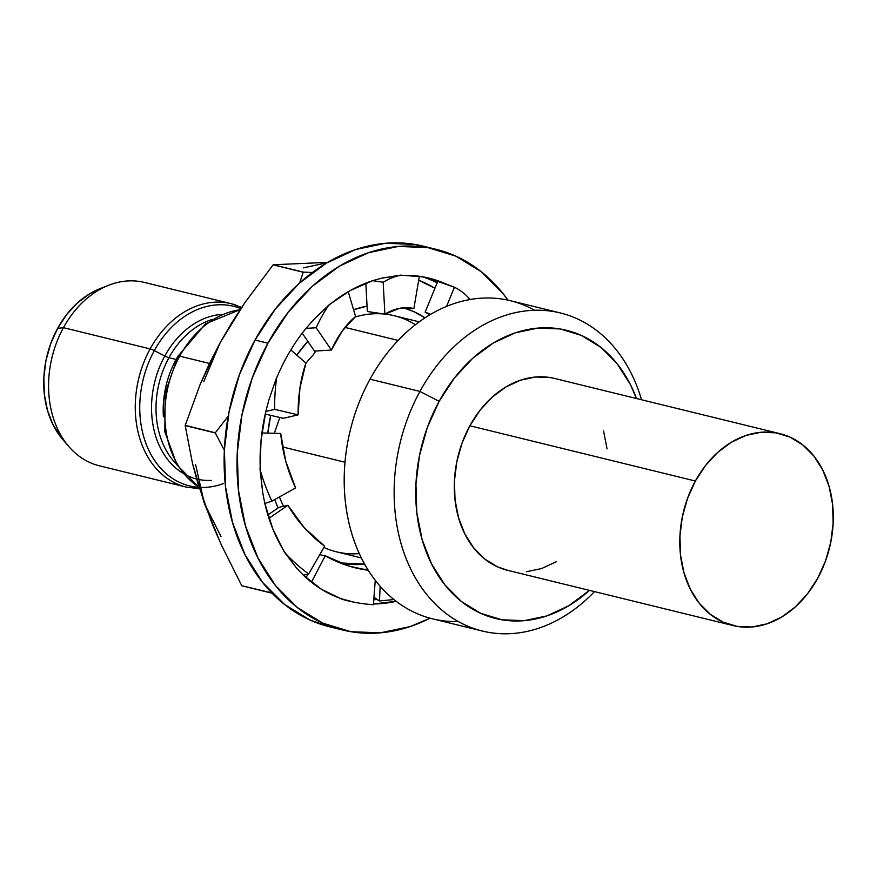 <?xml version="1.0" encoding="UTF-8"?>
<svg xmlns="http://www.w3.org/2000/svg" width="877" height="877" viewBox="0 0 877 877"><rect width="100%" height="100%" fill="white"/><g stroke="black" fill="none" stroke-linecap="round" stroke-linejoin="round"><path stroke-width="1.32" d="M435.957 249.276L423.065 246.119A195.999 149.254 103.8 0 0 255.021 340.046L267.902 343.203A195.999 149.254 -76.2 0 1 435.957 249.276A195.999 149.254 -76.2 0 1 507.969 300.153L503.168 293.762L481.243 271.717L455.799 256.128L427.79 247.588L398.301 246.437L368.472 252.708L339.443 266.159L312.333 286.275L288.171 312.289L267.902 343.203L252.302 377.812L241.964 414.799L237.283 452.751L238.456 490.188L245.417 525.685L257.915 557.882L275.455 585.529L297.38 607.564L322.824 623.152L350.833 631.692L380.322 632.843L410.151 626.573L430.048 618.186A195.999 149.254 -76.2 0 1 342.666 630.004A195.999 149.254 -76.2 0 1 267.902 343.203L255.021 340.046L275.29 309.132L299.441 283.118L326.562 263.001L355.591 249.55L385.42 243.28L414.898 244.431L423.657 246.273M286.286 357.805A166.312 126.65 -76.2 0 1 306.029 328.393L316.148 327.757A166.619 93.653 -93.6 0 1 329.138 304.736L350.351 290.484L372.67 280.673L383.172 282.241A166.619 83.304 -81.5 0 1 400.657 275.148L423.152 276.88L444.595 283.414L437.766 281.396L454.439 287.261A166.619 84.378 -68.7 0 1 468.581 297.785L470.171 299.485A166.312 126.65 -76.2 0 0 468.439 298.048L468.581 297.785A166.619 84.378 111.3 0 0 454.439 287.261L446.579 306.369L454.439 287.261L444.595 283.414A166.312 126.65 -76.2 0 0 428.886 278.108A166.312 126.65 -76.2 0 0 400.636 275.444L381.944 278.086L400.657 275.148A166.619 83.304 98.5 0 0 383.172 282.241L384.882 314.141L367.353 311.51L365.83 283.128L367.353 311.51L384.882 314.141A132.8 66.4 -81.5 0 1 411.28 308.035A132.8 66.4 -81.5 0 1 413.878 308.54L408.638 307.75L413.878 308.54L419.359 276.277L413.878 308.54L399.561 308.331L384.882 314.141L383.172 282.241L372.67 280.673A166.312 126.65 -76.2 0 0 329.248 304.977L313.363 319.973L329.138 304.736A166.619 93.653 86.4 0 0 316.148 327.757L331.407 350.044L314.503 351.107L302.247 333.194L314.503 351.107L331.407 350.044A132.8 74.633 -93.6 0 1 355.58 316.509L348.246 291.69L355.58 316.509L342.37 330.826L331.407 350.044L316.148 327.757L306.029 328.393A166.312 126.65 -76.2 0 0 286.286 357.805A166.312 126.65 -76.2 0 0 276.924 377.263A166.312 126.65 -76.2 0 1 286.286 357.805M330.322 626.978L309.943 619.995L284.488 604.406L262.574 582.372L245.023 554.724L232.537 522.528L225.575 487.031L224.402 449.594L229.083 411.642L239.421 374.654L255.021 340.046A195.999 149.254 103.8 0 0 329.785 626.847L342.666 630.004M422.396 276.748A166.312 126.65 103.8 0 1 437.174 282.843L433.808 281.21M373.755 599.879L376.759 599.429L379.511 600.964L393.97 599.539L379.511 600.964L380.136 586.209L379.511 600.964L373.953 597.259L376.759 599.429A166.312 126.65 103.8 0 1 373.755 599.879M396.218 601.304L373.427 603.968A166.312 126.65 -76.2 0 0 396.218 601.304M353.957 602.17L342.085 599.287L321.706 589.432L303.354 575.18L308.671 573.964A166.619 149.243 -102.9 0 1 284.411 552.225L272.9 529.127L264.832 503.442L271.87 501.151A166.619 132.833 -108 0 1 260.041 469.414L261.05 440.407L265.83 411.445L274.654 409.373A166.619 112.113 -103.2 0 1 276.715 377.154L268.899 399.857L276.715 377.154A166.619 112.113 76.8 0 0 274.654 409.373L298.114 414.843L283.381 418.307L265.227 414.065L283.381 418.307L298.114 414.843A132.8 89.355 -103.2 0 1 305.93 363.078L290.824 349.945L305.93 363.078L299.956 387.842L298.114 414.843L274.654 409.373L265.83 411.445A166.312 126.65 -76.2 0 0 260.283 469.359L262.661 492.37L260.041 469.414A166.619 132.833 72 0 0 271.87 501.151L295.593 487.952A132.8 105.865 -108 0 1 280.695 433.446L261.894 432.975L280.695 433.446L285.781 461.28L295.593 487.952L271.87 501.151L264.832 503.442A166.312 126.65 -76.2 0 0 284.608 552.017L296.634 568.143L284.411 552.225A166.619 149.243 77.1 0 0 308.671 573.964L324.633 546.174A132.8 118.943 -102.9 0 1 287.897 505.284L279.029 507.312L267.891 514.952L279.029 507.312L287.897 505.284L268.932 518.296L287.897 505.284L304.363 527.811L324.633 546.174L308.671 573.964L303.354 575.18A166.312 126.65 -76.2 0 0 342.173 598.991L353.957 602.17M430.706 314.284L425.137 312.113L437.766 281.396L425.137 312.113L430.706 314.284M469.71 299.572L468.439 298.048M429.829 314.799A132.8 67.244 111.3 0 0 425.137 312.113L429.829 314.799M381.944 278.086L372.67 280.673M313.363 319.973L306.029 328.393M268.899 399.857L265.83 411.445M262.661 492.37L264.832 503.442M296.634 568.143L303.354 575.18M373.372 604.702A166.619 156.117 -79.1 0 1 354.889 602.356A166.619 156.117 -79.1 0 1 342.085 599.287A166.619 156.117 100.9 0 0 373.372 604.702L375.279 580.322L373.372 604.702M311.412 582.229L325.235 555.766L319.732 554.713L325.235 555.766L311.412 582.229M307.915 574.139L306.051 577.691L307.915 574.139M357.783 568.417A132.8 124.424 100.9 0 0 367.836 569.579M368.263 570.269A132.8 124.424 -79.1 0 1 361.28 569.14A132.8 124.424 -79.1 0 1 325.235 555.766L349.78 566.312L368.274 570.269M344.968 327.406L398.103 340.419L344.968 327.406M419.206 321.837L394.321 315.742A121.541 92.556 103.8 0 0 384.948 314.098A121.541 92.556 103.8 0 1 415.402 324.698M384.06 314.01A121.541 92.556 103.8 0 0 354.867 317.101A121.541 92.556 103.8 0 1 384.06 314.01M560.359 312.957A163.758 124.709 -76.2 0 1 641.504 399.748A163.758 124.709 103.8 0 0 541.153 310.283A163.758 124.709 103.8 0 0 419.951 391.427L370.017 379.193L419.951 391.427A163.758 124.709 -76.2 0 1 560.359 312.957L510.425 300.723A163.758 124.709 103.8 0 0 370.017 379.193A163.758 124.709 -76.2 0 1 534.553 310.25M179.708 356.161L209.504 363.462L179.708 356.161A94.42 71.903 -76.2 0 1 240.068 309.811A94.42 71.903 103.8 0 0 179.708 356.161A6.654 1.425 -151.3 0 0 177.998 356.237A6.654 1.425 28.7 0 1 179.708 356.161A94.42 71.903 103.8 0 0 198.991 487.141A94.42 71.903 -76.2 0 1 179.708 356.161M419.951 391.427L439.125 401.348A148.399 113.012 -76.2 0 1 636.483 398.52L630.541 384.85L617.255 363.911L600.657 347.226L581.385 335.42L560.184 328.952L537.864 328.086L515.27 332.832L493.291 343.017L472.758 358.244L454.472 377.943L439.125 401.348L427.307 427.559L419.48 455.569L415.939 484.29L416.827 512.639L422.1 539.519L431.561 563.9L444.836 584.827L461.434 601.523L480.706 613.319L501.918 619.787L524.238 620.664L546.831 615.917L568.811 605.733L589.476 590.374A148.399 113.012 -76.2 0 1 444.891 584.893A148.399 113.012 -76.2 0 1 439.125 401.348L419.951 391.427A163.758 124.709 103.8 0 0 429.807 598.158A163.758 124.709 103.8 0 0 594.496 591.602A163.758 124.709 -76.2 0 1 482.416 631.056A163.758 124.709 -76.2 0 1 419.951 391.427M211.171 480.399A84.082 64.032 -76.2 0 1 157.158 440.418A84.082 64.032 -76.2 0 1 164.788 356.018A6.654 1.425 -151.3 0 0 168.954 357.695A82.131 62.552 103.8 0 1 212.026 319.48A82.131 62.552 103.8 0 0 168.954 357.695L176.113 359.46A82.131 62.552 -76.2 0 0 163.396 416.739A82.131 62.552 -76.2 0 1 176.113 359.46A82.131 62.552 -76.2 0 1 178.393 355.503M780.048 433.698L554.549 378.447A98.761 75.214 103.8 0 0 469.875 425.773L695.362 481.024A98.761 75.214 -76.2 0 1 780.048 433.698A98.761 75.214 -76.2 0 1 817.726 578.217L825.586 560.776L830.793 542.139L833.15 523.021L832.558 504.154L829.05 486.264L822.758 470.039L813.922 456.106L802.872 445.001L790.045 437.152L775.937 432.843L761.072 432.262L746.042 435.42L731.418 442.205L717.748 452.346L705.579 465.446L695.362 481.024L687.502 498.465L682.295 517.101L679.938 536.231L680.53 555.097L684.038 572.977L690.331 589.201L699.166 603.135L710.217 614.24L723.043 622.1L737.151 626.397L752.017 626.978L767.046 623.821L781.67 617.046L795.34 606.906L807.509 593.795L817.726 578.217A98.761 75.214 -76.2 0 1 733.04 625.553A98.761 75.214 -76.2 0 1 695.362 481.024L469.875 425.773A98.761 75.214 103.8 0 0 507.542 570.302L733.04 625.553M176.113 359.46L168.954 357.695A82.131 62.552 103.8 0 0 176.562 464.24A82.131 62.552 103.8 0 1 168.954 357.695A6.654 1.425 28.7 0 1 164.788 356.018A84.082 64.032 -76.2 0 1 221.936 314.415A84.082 64.032 -76.2 0 0 164.788 356.018L154.319 350.603L164.788 356.018A84.082 64.032 -76.2 0 0 182.997 473.306M240.857 308.627A92.469 70.412 103.8 0 0 154.319 350.603A92.469 70.412 -76.2 0 1 240.857 308.627M235.913 305.086A94.42 71.903 103.8 0 0 150.142 348.914A6.654 1.425 28.7 0 1 154.319 350.603A6.654 1.425 -151.3 0 0 150.142 348.914A94.42 71.903 -76.2 0 1 231.1 303.672A94.42 71.903 -76.2 0 1 231.276 303.716M241.69 307.388L231.1 303.672L144.409 282.427A94.42 71.903 103.8 0 0 63.451 327.669L150.142 348.914L63.451 327.669A94.42 71.903 -76.2 0 1 108.562 285.299L99.781 288.763A88.215 67.178 103.8 0 0 57.63 328.36L63.451 327.669L57.63 328.36L66.751 314.448L77.625 302.74L89.827 293.685L100 288.676M364.624 564.13A131.495 100.142 -76.2 0 1 340.046 562.913L364.624 564.13M278.053 507.98A131.495 100.142 -76.2 0 1 274.753 499.55L278.042 507.98M267.825 433.117A131.495 100.142 -76.2 0 1 270.708 415.347L267.825 433.117M279.445 496.941A121.541 92.556 103.8 0 0 283.512 506.281A121.541 92.556 103.8 0 1 279.445 496.941M361.357 557.925L336.472 551.83A121.541 92.556 103.8 0 1 323.898 547.456A121.541 92.556 103.8 0 0 359.318 553.628M279.807 417.474L274.326 433.282L279.807 417.474M418.68 280.278A162.475 123.734 -76.2 0 1 434.948 288.27L418.68 280.278M303.201 272.221L299.682 282.909L303.201 272.221A187.546 142.83 -76.2 0 1 303.354 272.122A187.546 142.83 103.8 0 0 303.201 272.221L273.109 264.843A187.546 142.83 -76.2 0 1 273.262 264.744A187.546 142.83 103.8 0 0 273.109 264.843L303.201 272.221M312.376 272.506L303.354 272.122L273.262 264.744L327.636 262.366L273.262 264.744L303.354 272.122L312.376 272.506M215.293 432.964L224.369 450.296L215.293 432.964A187.546 142.83 -76.2 0 1 215.314 432.756A187.546 142.83 103.8 0 0 215.293 432.964L185.2 425.586L215.293 432.964M228.206 416.191L215.314 432.756L185.222 425.378A187.546 142.83 103.8 0 0 185.2 425.586A187.546 142.83 -76.2 0 1 185.222 425.378L200.351 383.918L209.57 363.319L220.05 342.885L231.868 322.615L244.826 302.751L273.109 264.843L244.826 302.751L220.083 342.819M271.991 593.181L271.991 593.181A187.546 142.83 -76.2 0 1 271.859 593.071A187.546 142.83 103.8 0 0 271.991 593.181L241.899 585.803L271.991 593.181M271.848 592.94L241.767 585.704A187.546 142.83 103.8 0 0 241.899 585.803A187.546 142.83 -76.2 0 1 241.767 585.704L271.848 592.94M222.1 546.601L212.19 523.898L197.807 483.194L192.523 463.527L185.2 425.586L192.523 463.527L204.374 503.409L195.637 464.733M221.026 536.603L204.374 503.409L221.114 544.453L241.767 585.704M203.76 381.638L220.05 342.885L200.351 383.918L185.222 425.378L215.314 432.756L228.217 416.18M303.42 267.869L326.935 262.771M305.832 363.363A104.9 79.895 -76.2 0 1 312.716 355.47A104.9 79.895 103.8 0 0 305.832 363.363M315.895 351.019L312.716 355.47L315.895 351.019M296.788 355.13A131.495 100.142 -76.2 0 1 307.805 341.317L296.788 355.13M353.584 309.756A131.495 100.142 -76.2 0 1 367.068 306.128L353.584 309.756M403.453 307.794A131.495 100.142 -76.2 0 1 424.972 317.836L413.626 311.543L403.453 307.794M62.98 439.761L53.135 424.972L47.511 410.491L44.376 394.507L43.85 377.658L45.955 360.579L50.614 343.937L57.63 328.36A88.215 67.178 103.8 0 0 62.826 439.585L69.009 446.722A94.42 71.903 -76.2 0 1 63.451 327.669A94.42 71.903 103.8 0 0 99.474 465.83L186.165 487.075A94.42 71.903 -76.2 0 1 150.142 348.914A94.42 71.903 103.8 0 0 181.353 485.661M186.308 487.108A94.42 71.903 -76.2 0 1 186.165 487.075L199.485 488.73M223.251 483.644A92.469 70.412 -76.2 0 1 150.077 452.806A92.469 70.412 -76.2 0 1 154.319 350.603A92.469 70.412 103.8 0 0 199.057 487.349L177.077 465.084L164.832 431.758L165.161 393.028L177.998 356.237L205.646 323.766L240.199 309.614M507.816 570.368L497.544 566.849L484.718 558.989L473.679 547.884L464.832 533.95L458.539 517.726L455.031 499.846L454.439 480.98L456.796 461.85L462.004 443.214L469.875 425.773L480.081 410.195L492.26 397.095L505.919 386.954L520.554 380.169L535.584 377.011L550.438 377.592L554.856 378.513M603.562 431.013L607.07 448.903M556.182 561.795L541.548 568.57L526.518 571.727M458.287 621.519A163.758 124.709 -76.2 0 1 354.736 542.435A163.758 124.709 -76.2 0 1 370.017 379.193A163.758 124.709 103.8 0 0 432.482 618.822L482.416 631.056M282.547 446.941L345.012 462.245L282.547 446.941M354.889 602.356L353.146 602.017M360.6 569.009L361.28 569.14"/></g></svg>
